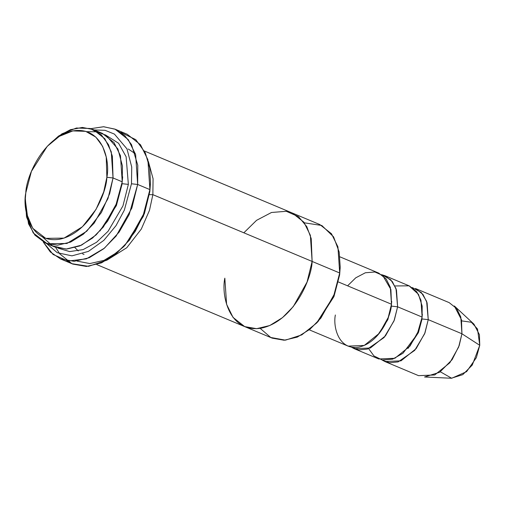 <?xml version="1.0" encoding="UTF-8"?>
<svg xmlns="http://www.w3.org/2000/svg" width="505" height="505" viewBox="0 0 505 505"><rect width="100%" height="100%" fill="white"/><g stroke="black" fill="none" stroke-linecap="round" stroke-linejoin="round"><path stroke-width="0.76" d="M66.969 260.845L72.808 264.083L86.424 266.47L101.48 262.871L116.017 253.857L128.371 241.213L144.108 213.179L149.909 189.609L137.657 184.47L131.477 183.788L124.337 210.137L116.036 225.609L103.834 240.355L88.413 251.389L71.944 255.846L57.292 252.727L46.567 243.543L57.292 252.727L71.944 255.846L88.413 251.389L103.834 240.355L116.036 225.609L124.337 210.137L131.477 183.788L131.736 167.054L126.97 148.88L114.433 134.103L105.053 130.296L94.182 129.962L105.053 130.296L114.433 134.103L126.97 148.88L131.736 167.054L131.477 183.788L137.657 184.47L137.783 165.236L131.477 144.556L124.741 135.643L115.367 129.299L103.74 126.742L90.786 128.668L103.512 126.736L114.982 129.135L128.257 139.62L135.63 154.581L137.657 184.47L149.909 189.609L149.852 191.49L150.477 182.507L149.909 189.609L147.883 159.713L140.51 144.758L127.235 134.273L114.982 129.135M120.828 132.379L135.776 139.651L145.282 152.762L149.701 167.925L150.477 182.507M304.382 222.825L321.805 225.482L333.59 236.87L339.158 251.957L340.187 266.773L339.638 274.871L340.13 267.959L339.638 274.871L333.837 296.776L317.392 322.196M48.044 145.503L58.561 136.072L70.403 129.697L82.391 127.443L93.204 129.545L104.819 138.724L111.27 151.809L113.044 177.962L106.864 177.28L103.714 191.868L96.051 209.354L82.448 226.739L64.047 238.114L45.728 238.36L32.737 228.317L26.519 213.451L25.338 198.604L25.799 192.828C22.283 208.975 29.965 244.205 59.874 239.187C89.966 232.698 106.605 192.803 106.864 177.28C110.38 161.133 102.698 125.903 72.783 130.921C42.698 137.411 26.058 177.305 25.799 192.828L31.417 171.365L47.255 146.324L59.375 136.312L72.865 130.902L85.635 131.338L95.849 137.114L102.641 146.381L106.233 157.074L106.864 177.28L113.044 177.962L112.362 156.209L108.499 144.689L101.177 134.709L90.187 128.491L76.425 128.024L61.907 133.85L47.255 146.324M86.74 131.679L97.029 131.792L105.943 135.214L117.899 148.975L122.456 166.069L122.229 181.819L113.044 177.962L122.229 181.819L120.455 155.66L114.01 142.574L102.389 133.402L93.204 129.545M121.995 183.618L122.671 176.788L121.995 183.618M99.933 231.025L116.377 205.604L122.178 183.7L116.377 205.604L99.933 231.025M50.361 244.622L54.774 246.983L66.685 249.066L79.859 245.916L92.573 238.032L103.386 226.966L117.154 202.442L122.229 181.819L115.487 206.589L107.628 221.133L96.089 234.939L81.539 245.152L66.079 249.079L52.451 245.872L42.578 237.028M57.917 248.075L69.639 251.591L83.129 249.603L96.524 242.305L108.114 231.246L122.961 205.851L128.358 184.388L122.178 183.7L128.358 184.388L122.961 205.851L108.114 231.246L96.524 242.305L83.129 249.603L69.639 251.591L57.917 248.075M461.703 320.883L471.392 322.272L477.503 328.982L479.75 345.319L461.93 333.767L460.787 316.951L456.646 308.536L449.179 302.634L415.482 288.513L422.956 294.409L427.097 302.823L428.24 319.64L461.93 333.767L479.75 345.319L479.422 334.676L473.955 324.147L454.33 305.973L461.501 319.791L461.93 333.767L459.203 345.54L452.12 359.667L439.672 372.261L424.553 376.989L451.274 378.251L462.788 374.647L472.276 365.052L479.75 345.319L476.366 357.635L466.601 371.655L451.678 378.264L440.354 371.8M421.871 318.87L422.369 314.274L421.871 318.87M394.954 285.95L409.094 285.836L418.475 294.327L422.167 306.093L422.117 317.071L417.244 334.209L402.984 353.266L392.65 359.131L382.31 360.021L373.978 355.968L368.65 348.684M408.072 348.381L418.424 332.593L422.06 318.952L418.424 332.593L408.072 348.381M384.873 361.529L418.563 375.657L434.691 374.975L449.816 362.792L458.666 347.023L461.93 333.767L428.24 319.64L424.976 332.896L416.126 348.665L401.002 360.848L384.873 361.529L381.931 359.951L389.361 362.735L398.117 361.908L414.7 350.382L424.648 333.748L428.24 319.64L422.06 318.952L428.24 319.64L426.618 301.34L421.397 292.597L412.295 287.528M391.242 306.03L391.741 301.434L391.242 306.03M347.591 285.824L355.76 277.807L365.367 272.763L374.887 271.999L382.74 275.465L390.902 289.554L391.489 304.231C391.306 314.975 379.785 342.598 358.954 347.093C338.243 350.565 332.928 326.173 335.364 314.994M377.443 335.541L387.796 319.753L391.432 306.112L387.796 319.753L377.443 335.541M351.303 347.105L358.733 349.896L367.488 349.062L384.071 337.542L394.02 320.909L397.612 306.8L391.432 306.112L397.612 306.8L422.117 317.071L420.974 300.254L416.827 291.839L409.359 285.944L384.854 275.673L392.328 281.569L396.469 289.984L397.612 306.8L394.348 320.056L385.498 335.825L370.373 348.008L354.245 348.69L351.303 347.105M243.846 232.805L256.559 220.332L271.501 212.485L286.31 211.292L298.518 216.683L306.8 226.65L311.219 238.606L312.128 261.432L339.695 272.99L333.641 296.107L316.584 323.074L318.175 321.376L334.02 296.334L339.638 274.871L339.695 272.99L334.613 293.613L320.845 318.137L310.032 329.203L297.319 337.094L284.145 340.237L272.233 338.154L244.666 326.596L256.578 328.686L269.752 325.536L282.472 317.651L293.285 306.585L307.053 282.055L312.128 261.432L152.863 194.659L153.072 178.751L148.382 161.512L153.072 178.751L152.863 194.659L149.493 210.301L141.305 229.055L126.768 247.74L107.06 260.075L126.768 247.74L141.305 229.055L149.493 210.301L152.863 194.659L149.417 194.665L152.863 194.659L339.695 272.99L337.914 246.831L331.469 233.746L319.854 224.573L144.436 151.027M312.128 261.432C311.85 278.148 293.929 321.117 261.527 328.111C229.308 333.508 221.038 295.57 224.826 278.179C221.038 295.57 229.314 333.508 261.527 328.105C293.929 321.111 311.85 278.148 312.128 261.432L310.354 235.273L303.903 222.187L292.288 213.009M309.256 329.828L348.115 346.121L364.244 345.439L379.369 333.256L388.225 317.487L391.489 304.231L338.451 281.992L391.489 304.231L390.346 287.414L386.199 279L378.731 273.104L339.871 256.811M354.245 348.69L378.744 358.967L394.872 358.285L409.997 346.095L418.853 330.327L422.117 317.071L397.612 306.8L395.989 288.5L390.769 279.757L381.666 274.688L384.854 275.673M96.815 264.614L244.666 326.596L233.051 317.424L226.606 304.332L224.826 278.179M105.375 134.879L118.612 143.294L126.117 156.746L128.358 184.388L126.117 156.746L118.612 143.294L105.375 134.879M55.594 247.311L59.691 253.813L71.918 263.698L88.552 266.324L106.896 260.17L123.498 246.85L135.113 231.593L142.997 216.026L149.909 189.609L149.852 191.49L144.367 213.722L129.444 240.146L117.734 252.008L103.998 260.372L89.821 263.566L77.082 261.104M137.657 184.47L131.856 208.041L116.118 236.075L103.765 248.725L89.234 257.739L74.172 261.331L60.556 258.951L50.33 251.982L43.266 242.021L53.094 254.482L68.099 261.028L86.38 258.863L104.44 248.163L119.129 232.079L129.179 214.537L137.657 184.47M150.421 183.687L149.852 191.49L143.369 216.26L125.095 245.152L123.498 246.85M25.338 198.604L26.519 216.923L33.216 232.931L47.205 243.745L66.931 243.479L86.753 231.227L101.404 212.504L109.654 193.674L113.044 177.962L107.969 198.591L94.195 223.115L83.388 234.181L70.668 242.065L57.494 245.209L45.583 243.126L34.94 235.172L28.482 223.766L25.307 199.74M316.584 323.074L301.763 334.891L285.42 340.162L270.743 337.473L260.144 328.345M340.099 269.102L340.187 266.773M135.378 153.747L128.257 149.013M84.038 254.482L82.586 253.813M78.262 250.953L74.992 247.677M72.808 264.083L60.556 258.951M54.774 246.983L45.583 243.126"/></g></svg>
